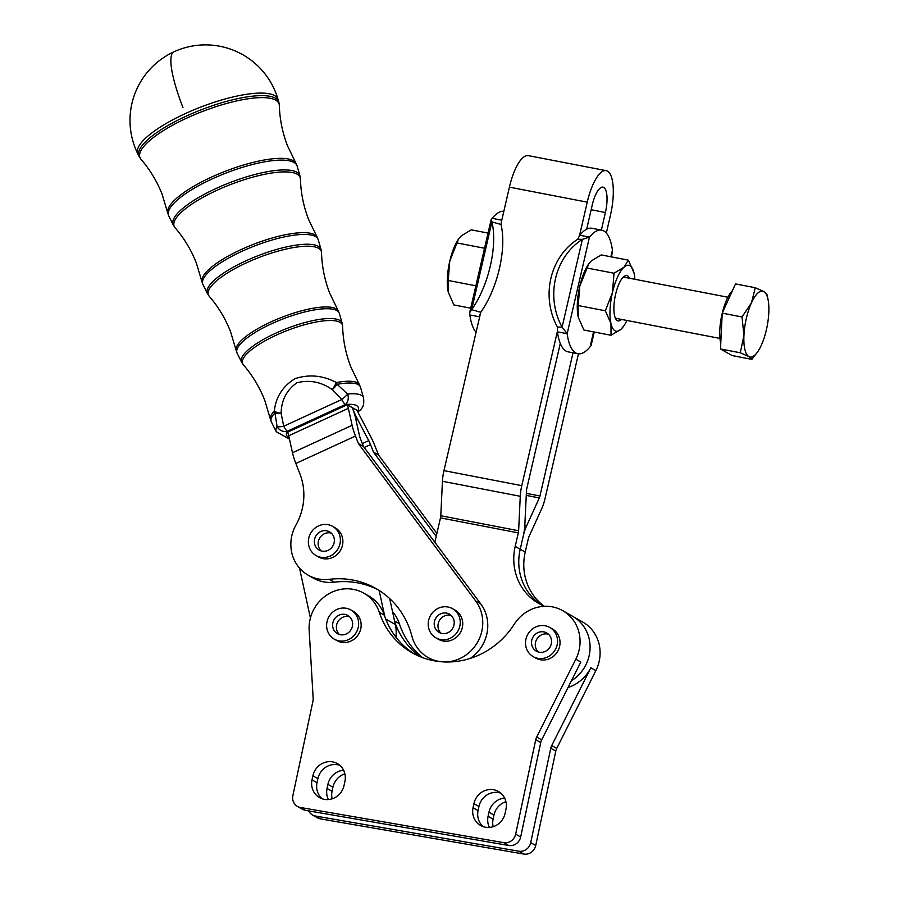 <?xml version="1.0" encoding="UTF-8"?>
<svg xmlns="http://www.w3.org/2000/svg" width="899" height="899" viewBox="0 0 899 899"><rect width="100%" height="100%" fill="white"/><g stroke="black" fill="none" stroke-linecap="round" stroke-linejoin="round"><path stroke-width="1.35" d="M757.756 351.689L751.867 359.364L748.856 356.611L740.293 352.779L743.934 335.406L742.012 316.965L751.44 302.884L755.306 287.736L763.88 291.557L766.881 294.321L767.926 298.985A33.566 10.99 100.9 0 0 763.88 291.557A33.566 10.99 100.9 0 0 757.857 293.063A33.566 10.99 100.9 0 0 751.44 302.884A33.566 10.99 100.9 0 0 743.934 335.406A33.566 10.99 100.9 0 0 748.856 356.611A33.566 10.99 100.9 0 0 754.879 355.105A33.566 10.99 100.9 0 0 757.756 351.689A33.566 10.99 100.9 0 0 761.296 345.283A33.566 10.99 100.9 0 0 768.802 312.762A33.566 10.99 100.9 0 0 767.926 298.985M727.887 297.232L624.535 277.285A20.98 6.866 100.9 0 0 622.94 277.51M615.197 317.673A20.98 6.866 100.9 0 0 615.871 318.201A20.98 6.866 100.9 0 0 616.59 318.471L719.942 338.417M595.868 670.609L590.857 667.755L551.716 745.563A10.485 9.844 -60.4 0 0 551.154 746.878A10.485 9.844 -60.4 0 0 550.772 748.238L555.784 751.092A10.485 9.844 119.6 0 1 556.178 749.732A10.485 9.844 119.6 0 1 556.728 748.418L595.868 670.609A37.758 35.454 119.6 0 0 582.754 622.063L572.719 616.366A37.758 35.454 -60.4 0 1 585.845 664.9A37.758 35.454 -60.4 0 1 571.416 680.779A37.758 35.454 -60.4 0 0 585.845 664.9A37.758 35.454 -60.4 0 0 572.719 616.366L562.695 610.657A37.758 35.454 119.6 0 1 575.821 659.203L536.681 737.011A10.485 9.844 -60.4 0 0 536.119 738.326A10.485 9.844 -60.4 0 0 535.737 739.686L515.655 834.137A10.485 9.844 119.6 0 1 511.261 840.857A10.485 9.844 119.6 0 1 503.721 842.644L300.468 807.493A10.485 9.844 119.6 0 1 297.457 806.414A10.485 9.844 119.6 0 1 294.198 803.313A10.485 9.844 119.6 0 1 292.872 795.604L312.942 701.186A10.485 9.844 -60.4 0 0 313.144 699.759A10.485 9.844 -60.4 0 0 313.155 698.321L309.166 630.233A37.758 35.454 119.6 0 1 326.506 595.228A37.758 35.454 119.6 0 1 363.803 593.171A37.758 35.454 119.6 0 1 379.311 612.32A79.708 74.853 -60.4 0 0 412.045 652.73A79.708 74.853 -60.4 0 0 442.477 661.833A37.758 35.454 119.6 0 1 428.059 657.517A37.758 35.454 119.6 0 1 415.99 645.797A37.758 35.454 119.6 0 1 411.877 636.099A83.899 78.797 -60.4 0 0 375.928 588.497A83.899 78.797 -60.4 0 0 329.225 579.327A37.758 35.454 119.6 0 1 308.2 575.203A37.758 35.454 119.6 0 1 295.94 525.061A58.727 55.154 -60.4 0 0 299.996 474.11L295.861 463.468A25.172 5.248 65.3 0 1 292.478 452.759L288.736 435.768A8.394 1.753 -114.7 0 0 287.613 432.194L347.25 404.764L352.262 407.607A25.172 5.248 -114.7 0 1 355.633 418.327L359.386 435.318A8.394 1.753 65.3 0 0 360.51 438.881L363.454 446.466L358.443 443.612L475.728 601.038A37.758 35.454 119.6 0 1 477.875 641.65A37.758 35.454 119.6 0 1 442.477 661.833A79.708 74.853 -60.4 0 0 514.273 624.187A37.758 35.454 119.6 0 1 562.695 610.657M503.721 842.644L508.733 845.498A10.485 9.844 -60.4 0 0 516.273 843.7A10.485 9.844 -60.4 0 0 520.667 836.991L515.655 834.137M297.457 806.414L302.469 809.257A10.485 9.844 -60.4 0 0 305.48 810.336L300.468 807.493M535.737 739.686L540.749 742.54A10.485 9.844 119.6 0 1 541.131 741.169A10.485 9.844 119.6 0 1 541.692 739.866L536.681 737.011M339.777 765.296A17.205 16.148 -60.4 0 0 337.473 764.712A17.205 16.148 -60.4 0 0 317.898 778.658L317.021 782.737A17.205 16.148 -60.4 0 0 322.179 798.795M312.874 775.803A17.205 16.148 119.6 0 1 332.461 761.858A17.205 16.148 119.6 0 1 337.406 763.633A17.205 16.148 119.6 0 1 344.935 781.355L344.059 785.434A17.205 16.148 119.6 0 1 324.483 799.38A17.205 16.148 119.6 0 1 319.538 797.604A17.205 16.148 119.6 0 1 312.009 779.883L312.874 775.803L317.898 778.658M500.81 793.143A17.205 16.148 -60.4 0 0 498.507 792.558A17.205 16.148 -60.4 0 0 478.931 806.515L478.066 810.595A17.205 16.148 -60.4 0 0 483.213 826.642M473.919 803.661A17.205 16.148 119.6 0 1 493.495 789.715A17.205 16.148 119.6 0 1 498.451 791.48A17.205 16.148 119.6 0 1 505.968 809.201L505.103 813.28A17.205 16.148 119.6 0 1 485.516 827.237A17.205 16.148 119.6 0 1 480.572 825.462A17.205 16.148 119.6 0 1 473.054 807.74L473.919 803.661L478.931 806.515M590.857 667.755A37.758 35.454 119.6 0 1 568.011 687.521M518.757 851.196L523.769 854.05A10.485 9.844 -60.4 0 0 531.32 852.263A10.485 9.844 -60.4 0 0 535.714 845.543L530.702 842.689A10.485 9.844 119.6 0 1 526.308 849.409A10.485 9.844 119.6 0 1 518.757 851.196L315.515 816.045A10.485 9.844 119.6 0 1 312.492 814.966A10.485 9.844 119.6 0 1 309.234 811.864A10.485 9.844 119.6 0 1 308.694 810.898M312.492 814.966L317.504 817.82A10.485 9.844 -60.4 0 0 320.527 818.899L315.515 816.045M344.89 773.814A17.205 16.148 -60.4 0 0 332.933 787.209L332.068 791.289A17.205 16.148 -60.4 0 0 332.113 798.829M328.371 799.559A17.205 16.148 119.6 0 1 327.056 788.445L327.921 784.366A17.205 16.148 119.6 0 1 343.609 770.229M505.923 801.672A17.205 16.148 -60.4 0 0 493.967 815.067L493.102 819.146A17.205 16.148 -60.4 0 0 493.146 826.675M489.416 827.417A17.205 16.148 119.6 0 1 488.09 816.292L488.955 812.213A17.205 16.148 119.6 0 1 504.642 798.087M308.2 575.203L313.212 578.057A37.758 35.454 -60.4 0 0 334.237 582.181A83.899 78.797 119.6 0 1 378.412 589.969M395.92 637.155A37.758 35.454 -60.4 0 0 395.335 624.513L389.672 598.565M479.47 316.796L469.862 314.942L469.683 312.605L471.638 309.683A62.93 27.217 -74.1 0 0 490.337 265.913A62.93 27.217 -74.1 0 0 491.91 221.896L491.18 219.525L492.169 218.333L501.777 220.188M471.638 309.683L480.74 312.268A62.93 27.217 -74.1 0 0 499.428 268.498A62.93 27.217 -74.1 0 0 501.013 224.48L491.91 221.896L471.638 309.683M577.709 239.28L579.743 235.235L589.474 237.111L582.372 239.348A62.93 56.356 90.8 0 0 555.548 278.499A62.93 56.356 90.8 0 0 562.1 327.135L567.168 333.72L557.436 331.843L557.436 327.067L562.1 327.135L582.372 239.348L577.709 239.28A62.93 56.356 90.8 0 0 550.885 278.432A62.93 56.356 90.8 0 0 557.436 327.067M578.214 305.548L578.226 317.044A33.566 10.99 -79.1 0 1 577.349 303.266A33.566 10.99 -79.1 0 1 579.765 286.242L578.214 305.548L605.342 310.784L612.455 292.546A33.566 10.99 100.9 0 0 610.05 309.571A33.566 10.99 100.9 0 0 610.972 323.561A33.566 10.99 100.9 0 0 620.995 329.27A33.566 10.99 100.9 0 0 623.872 325.854A33.566 10.99 100.9 0 0 626.929 320.471M633.997 272.936L634.042 273.15A33.566 10.99 100.9 0 0 633.997 272.936A33.566 10.99 100.9 0 0 623.973 267.239A33.566 10.99 100.9 0 0 612.455 292.546L614.017 273.229L623.973 267.239L628.367 260.159L633.997 272.936M634.885 279.286A33.566 10.99 100.9 0 0 634.042 273.15L634.042 273.15M629.525 278.252A23.048 7.552 100.9 0 0 624.007 276.521A23.048 7.552 100.9 0 0 615.748 293.67A23.048 7.552 100.9 0 0 614.579 315.639A23.048 7.552 100.9 0 0 615.815 318.988A23.048 7.552 100.9 0 0 621.58 319.437M539.355 652.247A10.485 9.844 119.6 0 1 536.343 651.168A10.485 9.844 119.6 0 1 532.23 638.728A10.485 9.844 119.6 0 1 543.693 631.862A10.485 9.844 119.6 0 1 546.716 632.941A10.485 9.844 119.6 0 1 550.817 645.381A10.485 9.844 119.6 0 1 539.355 652.247M548.469 634.233A10.485 9.844 -60.4 0 0 547.446 633.997A10.485 9.844 -60.4 0 0 536.467 639.807A10.485 9.844 -60.4 0 0 538.344 652.022M549.817 627.468L552.323 628.895A16.778 15.755 119.6 0 1 559.886 644.875A16.778 15.755 119.6 0 1 559.661 646.179A16.778 15.755 119.6 0 1 535.737 658.068L533.231 656.641A16.778 15.755 -60.4 0 0 557.155 644.763A16.778 15.755 -60.4 0 0 549.817 627.468A16.778 15.755 -60.4 0 0 525.893 639.346A16.778 15.755 -60.4 0 0 533.231 656.641M340.463 634.761A10.485 9.844 119.6 0 1 337.44 633.683A10.485 9.844 119.6 0 1 333.338 621.243A10.485 9.844 119.6 0 1 344.789 614.365A10.485 9.844 119.6 0 1 347.812 615.455A10.485 9.844 119.6 0 1 351.914 627.895A10.485 9.844 119.6 0 1 340.463 634.761M349.565 616.748A10.485 9.844 -60.4 0 0 348.554 616.512A10.485 9.844 -60.4 0 0 337.563 622.322A10.485 9.844 -60.4 0 0 339.451 634.525M350.925 609.983L353.431 611.41A16.778 15.755 119.6 0 1 360.993 627.39A16.778 15.755 119.6 0 1 360.769 628.693A16.778 15.755 119.6 0 1 336.833 640.571L334.327 639.155A16.778 15.755 -60.4 0 0 358.263 627.266A16.778 15.755 -60.4 0 0 350.925 609.983A16.778 15.755 -60.4 0 0 326.989 621.861A16.778 15.755 -60.4 0 0 334.327 639.155M324.314 551.289A10.485 9.844 119.6 0 1 319.179 550.076A10.485 9.844 119.6 0 1 314.729 538.692A10.485 9.844 119.6 0 1 324.415 530.635A10.485 9.844 119.6 0 1 329.551 531.848A10.485 9.844 119.6 0 1 334.001 543.221A10.485 9.844 119.6 0 1 324.314 551.289M331.304 533.141A10.485 9.844 -60.4 0 0 328.18 532.781A10.485 9.844 -60.4 0 0 318.853 539.737A10.485 9.844 -60.4 0 0 321.19 550.918M332.664 526.376L335.17 527.803A16.778 15.755 119.6 0 1 342.89 541.58A16.778 15.755 119.6 0 1 334.698 556.357A16.778 15.755 119.6 0 1 318.572 556.975L316.066 555.548A16.778 15.755 -60.4 0 0 332.192 554.93A16.778 15.755 -60.4 0 0 340.384 540.153A16.778 15.755 -60.4 0 0 332.664 526.376A16.778 15.755 -60.4 0 0 316.538 526.994A16.778 15.755 -60.4 0 0 308.357 541.771A16.778 15.755 -60.4 0 0 316.066 555.548M438.071 631.761A10.485 9.844 119.6 0 1 435.981 617.883A10.485 9.844 119.6 0 1 449.41 614.163A10.485 9.844 119.6 0 1 450.365 614.792A10.485 9.844 119.6 0 1 452.467 628.671A10.485 9.844 119.6 0 1 439.038 632.39A10.485 9.844 119.6 0 1 438.071 631.761M451.163 615.455A10.485 9.844 -60.4 0 0 439.42 620.546A10.485 9.844 -60.4 0 0 441.038 633.244M452.523 608.69L455.029 610.118A16.778 15.755 119.6 0 1 459.367 634.143A16.778 15.755 119.6 0 1 438.431 639.29L435.925 637.863A16.778 15.755 -60.4 0 0 456.861 632.716A16.778 15.755 -60.4 0 0 452.523 608.69A16.778 15.755 -60.4 0 0 431.587 613.837A16.778 15.755 -60.4 0 0 435.925 637.863M173.957 51.794A75.516 75.516 0 0 0 137.929 154.066A75.224 20.542 -21.2 0 1 185.363 113.577A75.224 20.542 -21.2 0 1 274.656 95.609A75.224 20.542 -21.2 0 1 278.106 99.598A75.516 75.516 0 0 0 173.957 51.794A75.516 15.755 65.3 0 0 182.958 107.565M436.206 536.366L373.478 452.163L378.49 455.018L375.546 447.432A25.172 5.248 65.3 0 0 370.152 435.577L359.072 414.417A8.394 1.753 -114.7 0 1 357.274 410.461L352.262 407.607M357.656 411.405A8.394 7.619 30.9 0 0 361.803 408.225C363.567 406.258 364.151 402.786 363.522 397.819L360.477 387.166A47.838 13.058 158.8 0 0 337.08 384.345L347.699 394.02A46.827 12.788 -21.2 0 1 363.522 397.819M357.611 411.304A38.466 10.507 158.8 0 0 345.385 404.528A8.394 5.765 -95.7 0 0 347.699 394.02A8.394 1.528 -40 0 1 341.755 399.527L332.394 389.672C321.291 381.884 309.458 379.58 296.917 382.76C286.635 390.087 281.376 400.246 281.129 413.259L283.724 426.227A8.394 2.292 165 0 1 277.072 426.508A8.394 7.619 30.9 0 0 287.354 431.228A38.466 10.507 158.8 0 0 289.107 437.453M289.478 439.117L276.263 431.722A46.827 12.788 -21.2 0 1 277.072 426.508L274.97 412.922A47.838 13.058 158.8 0 0 271.318 421.811L270.385 419.125A47.771 13.047 -21.2 0 1 274.319 411.101C275.802 397.066 282.724 386.244 295.097 378.614C309.245 374.085 322.999 375.4 336.35 382.558A8.394 4.562 -100.6 0 1 337.08 384.345A8.394 1.247 132.7 0 1 332.394 389.672A8.394 0.685 120.1 0 0 336.35 382.558A47.771 13.047 -21.2 0 1 359.353 384.558L360.477 387.166M274.97 412.922A8.394 2.439 -7.3 0 0 281.129 413.259A8.394 2.596 6.4 0 1 274.319 411.101A8.394 6.956 43.9 0 0 274.97 412.922M578.45 353.813L544.963 498.833A20.98 6.866 -79.1 0 1 541.782 508.519L528.983 536.658A4.192 1.371 100.9 0 0 528.342 538.591L525.23 552.087L520.218 549.233A54.536 51.221 119.6 0 0 541.378 604.892A54.536 51.221 119.6 0 1 520.218 549.233L523.33 535.737A20.98 6.866 100.9 0 1 526.522 526.05L539.321 497.922L526.263 495.405M578.271 317.257L583.901 330.034L611.028 335.271L610.972 323.561L605.342 310.784M628.367 260.159L601.24 254.923L591.284 260.924L588.845 263.677L579.765 286.242A33.566 10.99 -79.1 0 1 588.396 264.34L588.845 263.677M586.878 268.003L614.017 273.229M623.872 325.854L620.995 329.27L611.028 335.271M448.275 292.175L448.23 291.961A33.566 10.99 -79.1 0 1 449.77 261.16A33.566 10.99 -79.1 0 1 458.4 239.258L449.77 261.16L448.219 280.466L448.275 292.175L453.905 304.952L470.705 308.188M484.089 250.225L484.628 247.877M475.74 286.365L476.324 283.837M475.346 285.702L448.219 280.466M484.022 248.146L456.883 242.921M488.045 233.088L471.245 229.841L461.288 235.841L458.85 238.595M611.578 256.923L612.421 250.169A62.93 20.61 100.9 0 0 601.712 230.155A62.93 20.61 100.9 0 0 589.474 237.111L567.168 333.72A62.93 20.61 100.9 0 0 577.866 353.734A62.93 20.61 100.9 0 0 590.115 346.767L591.104 345.587L594.239 332.023M557.537 330.81L521.78 485.651A20.98 6.866 100.9 0 0 520.274 496.293L518.622 530.758A4.192 1.371 -79.1 0 1 518.318 532.882L515.206 546.378L520.218 549.233L523.33 535.737A20.98 6.866 -79.1 0 0 524.836 525.095L526.499 490.629A4.192 1.371 100.9 0 1 526.803 488.505L560.291 343.44A62.93 20.61 100.9 0 0 568.134 351.857L577.866 353.734M601.712 230.155L591.98 228.279A62.93 20.61 100.9 0 0 586.665 229.2L592.25 205.017A22.026 7.214 -79.1 0 1 603.004 187.127A22.026 7.214 -79.1 0 1 605.409 212.501L591.16 209.748M579.743 235.235A62.93 20.61 -79.1 0 1 586.665 229.2M560.291 343.44A62.93 20.61 -79.1 0 1 557.436 331.843M526.365 493.36L539.951 495.99L573.023 352.79M539.951 495.99A4.192 1.371 -79.1 0 1 539.321 497.922M601.352 230.088L605.409 212.501M579.394 236.122L587.238 202.163A38.803 12.71 100.9 0 1 606.184 170.653A38.803 12.71 100.9 0 1 610.421 215.355L606.342 233.032M480.74 312.268L443.949 470.627A20.98 6.866 100.9 0 0 442.443 481.268L440.78 515.734A4.192 1.371 -79.1 0 1 440.476 517.869L434.846 542.288L363.454 446.466M479.897 314.965L480.122 314.111M606.184 170.653L528.342 155.639A38.803 12.71 100.9 0 0 509.407 187.149L501.395 221.884M501.237 222.682L501.013 224.48M475.942 332.079A62.93 20.61 -79.1 0 1 469.862 314.942M492.169 218.333A62.93 20.61 -79.1 0 1 503.822 211.299M373.478 452.163L370.534 444.589A8.394 1.753 -114.7 0 0 368.736 440.634L357.656 419.473A25.172 5.248 65.3 0 1 352.262 407.618L352.262 407.618M379.108 590.418L384.873 616.781A79.708 74.853 -60.4 0 0 414.585 654.101M310.413 617.995L299.513 568.089M363.803 593.171L368.815 596.026A37.758 35.454 119.6 0 1 384.322 615.163A79.708 74.853 -60.4 0 0 384.873 616.781M378.49 455.018L436.892 533.41M525.23 552.087A54.536 51.221 -60.4 0 0 544.019 606.095M434.846 542.288L480.74 603.881A37.758 35.454 119.6 0 1 470.244 658.405M358.443 443.612L355.498 436.037A25.172 5.248 -114.7 0 1 352.116 425.317L348.374 408.326A8.394 1.753 65.3 0 0 347.25 404.764M515.206 546.378A54.536 51.221 -60.4 0 0 538.838 603.544A54.536 51.221 -60.4 0 0 544.524 606.297M394.897 622.468A79.708 74.853 -60.4 0 0 419.833 656.54M550.772 748.238L530.702 842.689M523.769 854.05L320.527 818.899M392.537 611.691A37.758 35.454 119.6 0 1 399.358 623.726A79.708 74.853 -60.4 0 0 422.541 657.607M555.784 751.092L535.714 845.543M575.821 659.203L580.833 662.046L541.692 739.866M540.749 742.54L520.667 836.991M508.733 845.498L305.48 810.336M720.762 343.429A31.465 10.305 -79.1 0 1 722.212 313.29M722.279 313.009A31.465 10.305 -79.1 0 1 732.505 290.534M751.867 359.364L732.067 355.543L720.492 348.958L722.223 313.144L735.517 283.915L755.306 287.736M722.223 313.144L742.012 316.965M720.492 348.958L740.293 352.779M556.728 748.418L551.716 745.563M327.921 784.366L332.933 787.209M488.955 812.213L493.967 815.067M329.225 579.327L334.237 582.181M395.335 624.513L385.716 619.04M359.353 384.558L350.868 366.994C345.755 353.734 343.002 340.137 342.609 326.191A53.513 14.609 158.8 0 0 276.476 335.057A53.513 14.609 158.8 0 0 243.326 364.758L241.651 362.252A53.929 14.721 -21.2 0 1 275.656 333.214A53.929 14.721 -21.2 0 1 339.676 320.336A53.929 14.721 -21.2 0 1 342.148 323.202L339.373 313.481A54.85 14.98 158.8 0 0 336.855 310.56A54.85 14.98 158.8 0 0 271.734 323.662A54.85 14.98 158.8 0 0 237.145 353.195L236.156 350.385A54.783 14.957 -21.2 0 1 271.048 321.864A54.783 14.957 -21.2 0 1 338.193 310.739L329.742 293.254C324.651 280.05 321.909 266.509 321.527 252.641A60.525 16.53 158.8 0 0 246.719 262.677A60.525 16.53 158.8 0 0 209.22 296.265L207.467 293.647A60.941 16.643 -21.2 0 1 245.899 260.834A60.941 16.643 -21.2 0 1 318.257 246.281A60.941 16.643 -21.2 0 1 321.044 249.506L318.257 239.786A61.874 16.89 158.8 0 0 315.425 236.504A61.874 16.89 158.8 0 0 241.977 251.282A61.874 16.89 158.8 0 0 202.96 284.59L201.927 281.657A61.806 16.879 -21.2 0 1 241.292 249.484A61.806 16.879 -21.2 0 1 317.032 236.931L308.627 219.513C303.547 206.365 300.828 192.892 300.435 179.081A67.537 18.441 158.8 0 0 216.951 190.285A67.537 18.441 158.8 0 0 175.114 227.773L173.282 225.031A67.964 18.553 -21.2 0 1 216.142 188.442A67.964 18.553 -21.2 0 1 296.827 172.215A67.964 18.553 -21.2 0 1 299.94 175.822L297.153 166.09A68.886 18.812 158.8 0 0 293.995 162.438A68.886 18.812 158.8 0 0 212.209 178.89A68.886 18.812 158.8 0 0 168.776 215.974L167.697 212.917A68.818 18.789 -21.2 0 1 211.535 177.092A68.818 18.789 -21.2 0 1 295.872 163.112L287.5 145.784C282.455 132.681 279.735 119.264 279.353 105.531A74.561 20.362 158.8 0 0 187.194 117.904A74.561 20.362 158.8 0 0 141.008 159.28L139.098 156.426A74.977 20.475 -21.2 0 1 186.385 116.061A74.977 20.475 -21.2 0 1 275.397 98.148A74.977 20.475 -21.2 0 1 278.836 102.126L278.106 99.598M345.385 404.528L287.354 431.228A8.394 1.753 -114.7 0 1 283.724 426.227L341.755 399.527A8.394 1.753 -114.7 0 0 345.385 404.528M357.701 411.517A8.394 1.753 65.3 0 0 358.117 411.54A8.394 8.394 0 0 0 361.803 408.225M590.115 346.767L593.542 331.9M610.893 256.788L612.421 250.169M364.219 447.488L370.534 444.589M356.049 420.204L357.656 419.473M368.736 440.634L362.331 443.578M475.728 601.038L480.74 603.881M348.374 408.326L288.736 435.768M292.478 452.759L352.116 425.317M355.498 436.037L295.861 463.468M384.322 615.163L379.311 612.32M518.318 532.882L440.476 517.869M524.802 525.724L526.522 526.05M587.238 202.163L509.407 187.149M443.949 470.627L521.78 485.651M440.78 515.734L518.622 530.758M520.274 496.293L442.443 481.268M488.09 816.292L493.102 819.146M327.056 788.445L332.068 791.289M399.358 623.726L394.571 620.995M473.054 807.74L478.066 810.595M312.009 779.883L317.021 782.737M276.263 431.722L271.318 421.811M270.385 419.125L264.789 400.437C259.609 387.211 252.462 375.321 243.326 364.769M342.609 326.191L342.148 323.202M241.651 362.252L237.145 353.195M339.373 313.481L338.193 310.739M236.156 350.385L230.582 331.787C225.424 318.606 218.311 306.773 209.22 296.277M321.527 252.641L321.044 249.506M207.467 293.647L202.96 284.59M318.257 239.786L317.032 236.931M201.927 281.657L196.387 263.126C191.24 250.001 184.149 238.224 175.114 227.784M300.435 179.081L299.94 175.822M173.282 225.031L168.776 215.974M297.153 166.09L295.883 163.112M167.697 212.917L162.18 194.476C157.055 181.396 149.998 169.675 141.019 159.292M279.353 105.531L278.836 102.126M139.098 156.426L137.929 154.066M469.683 312.605L491.18 219.525M428.059 657.517L433.633 660.698"/></g></svg>
